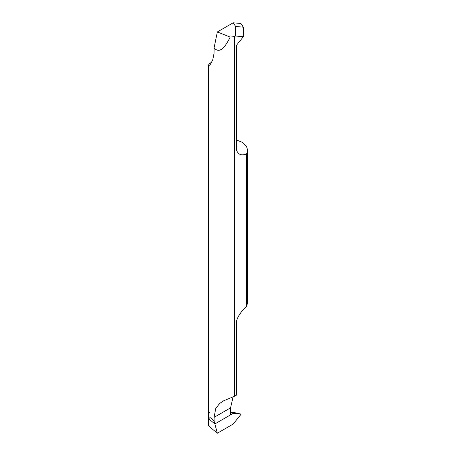 <?xml version="1.0" encoding="UTF-8"?>
<svg xmlns="http://www.w3.org/2000/svg" width="456" height="456" viewBox="0 0 456 456"><rect width="100%" height="100%" fill="white"/><g stroke="black" fill="none" stroke-linecap="round" stroke-linejoin="round"><path stroke-width="0.68" d="M230.548 412.771L240.859 414.042L240.859 414.504L233.181 424.057L240.859 414.504L240.859 414.042L233.181 413.358L214.861 423.932L217.341 433.2L233.181 424.057L217.341 433.2L208.466 425.784L208.341 422.883L208.854 418.916A19.659 11.349 180 0 1 208.341 416.345A19.659 11.349 180 0 1 209.429 412.623M214.098 421.093L214.861 423.932L208.854 418.916C209.424 417.491 210.415 417.365 211.829 418.534L214.098 421.093L214.098 417.36L230.548 407.863L230.548 414.874L214.861 423.932L208.854 418.916A19.659 11.349 180 0 1 208.341 416.345L208.341 422.883M230.548 412.281L234.048 412.674M217.341 31.943L230.189 37.067C223.976 49.732 218.612 53.312 214.098 47.794L217.341 31.943L233.181 22.8L235.621 26.471L243.299 27.16L243.635 27.651L243.361 36.719L236.379 45.401L236.379 149.363C237.736 154.453 241.133 155.98 246.571 153.946L246.571 306.346L242.142 310.707L238.294 316.441L236.835 319.93L236.379 322.688A21.295 12.295 0 0 0 236.784 320.306L236.784 394.092L236.379 395.192L234.452 396.304L223.702 400.767L219.535 403.52L215.682 408.707L214.098 417.36M234.452 396.304L234.452 36.508L235.336 36.001L243.361 36.719M230.189 37.067A19.659 11.349 0 0 0 234.452 36.508M214.098 47.794L214.041 53.426L212.678 60.089L210.256 64.45L209.082 65.504L208.341 65.373L208.341 416.345M211.362 62.415L209.429 63.526L208.341 65.373M230.548 407.863L233.13 396.823M236.379 322.688L236.379 395.192M235.621 26.471L235.336 36.001M233.181 22.8L240.859 23.484L243.299 27.16M246.571 153.946L247.659 150.463L246.622 146.695L243.504 143.212L241.902 142.158L236.784 140.112M247.654 302.379L246.571 306.346M233.181 413.358L214.861 423.932L217.341 433.2M234.464 412.623L240.865 414.042L234.498 412.634M236.784 44.893L236.784 146.975A21.295 12.295 180 0 1 236.379 149.363M240.962 23.564L243.51 27.388M236.784 146.975L236.841 147.374M236.784 320.306L236.835 319.93M247.659 150.206L247.659 302.63"/></g></svg>
